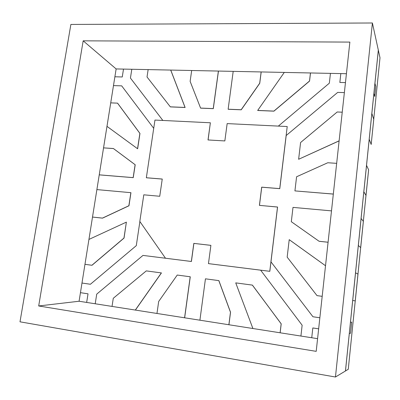 <?xml version="1.0" encoding="UTF-8"?>
<svg xmlns="http://www.w3.org/2000/svg" width="400" height="400" viewBox="0 0 400 400"><rect width="100%" height="100%" fill="white"/><g stroke="black" fill="none" stroke-linecap="round" stroke-linejoin="round"><path stroke-width="0.6" d="M345.45 370.965L348.265 369.285L345.48 370.97L352.7 300.445L345.48 370.97L335.46 377.015L345.45 370.985L378.315 50.065L345.45 370.985M355.53 272.8L358.33 245.485L355.505 272.79L357.975 274.105L360.665 247.595L348.265 369.285L357.975 274.105L355.515 272.795L352.685 300.44L355.24 300.92L352.715 300.445L355.545 272.81L352.675 300.44L355.515 272.795M361.095 218.46L363.83 191.77L361.095 218.46M366.535 165.35L369.21 139.26L366.535 165.35M371.855 113.42L378.335 50.15L380 57.775L373.73 119.31L380 57.775L378.335 50.15L371.855 113.42M371.175 144.43L373.76 119.395L371.175 144.43L373.74 119.335L371.865 113.445L373.74 119.335L371.185 144.43L369.22 139.26L371.84 113.38L369.18 139.26L371.185 144.43M365.975 195.445L363.335 221.36L368.62 169.84L366.01 195.48L368.6 169.795L365.985 195.445L363.84 191.77L366.545 165.365L368.6 169.795L366.545 165.365L363.84 191.77L366.525 165.32L363.805 191.765L365.985 195.445M136.295 245.645L139.89 221.54L136.295 245.645L90.405 284.26L81.985 283.035L90.405 284.26L136.295 245.645M260.65 270.175L208.525 263.635L260.65 270.175L302.14 325.21L300.92 336.055L302.14 325.21L260.65 270.175M191.41 261.49L142.98 255.41L191.41 261.49L193.89 243.405L210.895 245.365L193.89 243.405L191.41 261.49L165.5 258.23L139.815 221.435L165.5 258.23L191.41 261.49L193.82 243.385L210.895 245.355L208.455 263.62L269.83 271.325L208.525 263.635L269.83 271.325L277.57 207.055L269.83 271.325L277.57 207.055L259.415 205.37L261.68 187.155L279.785 188.665L286.185 135.53L337.705 92.4L344.37 92.6L337.705 92.4L286.185 135.53L279.785 188.665L261.735 187.195L259.475 205.375L261.68 187.155L279.785 188.665L261.735 187.195L279.785 188.665L287.215 126.535L279.785 188.665L287.215 126.535L227.155 123.6L224.84 140.935L208.01 139.955L210.365 122.78L208.085 139.96L210.365 122.78L154.95 120.07L146.34 177.745L162.25 179.045L159.74 196.27L143.79 194.815L139.815 221.435L143.79 194.815L159.74 196.27L162.25 179.045L146.34 177.745L154.95 120.07L210.365 122.78L208.01 139.955L224.84 140.935L227.155 123.6L287.215 126.535L279.735 188.625L261.68 187.155L259.415 205.37L277.52 207.02L269.775 271.31L208.455 263.62L210.895 245.355L193.82 243.385L191.335 261.47L165.5 258.23L191.41 261.49L193.89 243.405L191.41 261.49M311.74 337.75L312.82 327.95L318.65 328.835L312.82 327.95L311.74 337.75M349.29 333.485L350.44 322.24L349.29 333.485M319.855 317.77L312.95 316.76L270.97 261.86L312.95 316.76L319.855 317.77M373.87 93.495L374.91 83.335L373.87 93.495M345.46 82.595L339.85 82.45L340.825 73.595L339.85 82.45L345.46 82.595M330.44 73.38L329.34 83.18L278.34 126.1L329.34 83.18L330.44 73.38M162.85 120.455L130.435 78.065L131.805 69.265L130.435 78.065L162.85 120.455M123.505 69.095L122.26 76.965L114.885 76.78L122.26 76.965L123.505 69.095M113.475 85.605L121.69 85.855L153.715 128.335L121.69 85.855L113.475 85.605M80.45 292.675L88.025 293.825L86.665 302.43L88.025 293.825L80.45 292.675M95.21 303.77L96.715 294.145L142.98 255.41L96.715 294.145L95.21 303.77M375.77 86.465L374.75 96.495L373.905 93.495L374.75 96.495L375.77 86.465L374.945 83.34L375.77 86.465M351.695 322.155L350.565 333.245L349.33 333.49L350.565 333.245L351.695 322.155L350.48 322.245L351.695 322.155M230.535 312.245L228.94 324.755L230.535 312.245L218.875 280.62L230.535 312.245L228.94 324.755L230.535 312.245L218.875 280.62L205.445 278.82L199.91 320.2L205.445 278.82L218.875 280.62L230.535 312.245M190.275 276.79L184.655 317.805L190.275 276.79M252.42 285.115L281.205 323.825L252.42 285.115L281.155 323.825L252.42 285.115L235.73 282.875L252.905 328.52L235.73 282.875L252.36 285.105L281.205 323.825L280.16 332.795L281.205 323.825L252.42 285.115M280.16 332.795L281.205 323.825L280.16 332.795M161.445 272.93L135.39 310.075L161.445 272.93M368.62 169.84L365.97 195.48L368.62 169.84M373.76 119.395L371.165 144.48L373.76 119.395M363.37 221.405L360.7 247.615L363.37 221.405M360.665 247.595L363.345 221.375L360.675 247.595L358.34 245.485L361.105 218.475L363.345 221.375L361.105 218.475L358.34 245.485L361.085 218.445L358.3 245.48L360.675 247.595M358 274.12L355.27 300.925L358 274.12M128.96 205.775L130.95 192.715L128.96 205.775L102.535 218.14L92.505 217.07L102.535 218.14L128.96 205.775L130.86 192.675L128.96 205.775L102.535 218.14L92.505 217.07L102.535 218.14L128.96 205.775M133.235 177.66L135.2 164.755L113.48 148.57L135.2 164.755L133.235 177.66L99.24 174.87L133.235 177.66L135.2 164.755L113.48 148.57L135.2 164.755L133.235 177.66L99.24 174.87L133.235 177.66M124.045 238.075L92.005 265.28L124.045 238.075L126.38 222.13L124.045 238.075L92.005 265.28L84.97 264.33L92.005 265.28L124.045 238.075M84.97 264.33L92.005 265.28L84.97 264.33L91.905 265.265L123.955 238.05L126.38 222.13L88.94 239.43L126.38 222.13L123.955 238.05L91.905 265.265L84.97 264.33M117.61 103.2L139.965 133.445L117.61 103.2L139.965 133.445L137.63 148.77L139.965 133.445L117.61 103.2M137.63 148.77L139.965 133.445L137.63 148.77M200.655 108.14L213.305 108.66L218.455 71.06L213.305 108.66L200.655 108.14L213.305 108.66L218.455 71.06L213.305 108.66L200.585 108.08L213.24 108.6L218.385 71.06L213.24 108.6L200.655 108.14M228.195 109.275L241.23 109.81L259.745 83.3L241.23 109.81L228.195 109.275L241.23 109.81L259.745 83.3L261.195 71.945L259.745 83.3L241.23 109.81L228.195 109.275M170.385 106.895L185.125 107.5L170.755 70.07L185.125 107.5L170.385 106.895L185.125 107.5L170.755 70.07L185.125 107.5L170.385 106.895M309.55 81.09L273.945 111.155L309.55 81.09L310.5 72.97L309.55 81.09L310.5 72.97L309.55 81.09L273.945 111.155L257.735 110.49L273.945 111.155L309.55 81.09M257.735 110.49L273.945 111.155L257.735 110.49M333.32 194.09L294.925 190.9L333.32 194.09M319.12 241.295L328.075 242.25L319.12 241.295M339.11 140.9L298.63 159.28L339.11 140.9M317.045 295.635L322.19 296.33L317.045 295.635M289.26 239.69L325.52 265.735L289.26 239.69M184.58 317.795L190.2 276.775L177.245 275.045L158.68 301.47L156.97 313.465L158.68 301.47L177.245 275.045L190.2 276.775L184.58 317.795M135.305 310.065L161.36 272.915L146.29 270.895L113.28 298.285L112.04 306.41L113.28 298.285L146.29 270.895L161.36 272.915L135.305 310.065M92.51 217.05L102.44 218.11L128.87 205.74L130.86 192.675L96.89 189.595L130.86 192.675L128.87 205.74L102.44 218.11L92.51 217.05M99.245 174.835L133.15 177.62L135.115 164.71L113.48 148.57L103.545 147.87L113.39 148.525L135.115 164.71L133.15 177.62L99.245 174.835M106.975 126.35L137.545 148.72L139.88 133.395L117.52 103.145L110.72 102.87L117.52 103.145L139.88 133.395L137.545 148.72L106.975 126.35M147.02 76.975L170.31 106.835L185.055 107.44L170.705 70.07L185.055 107.44L170.31 106.835L147.02 76.975L148.145 69.605L147.02 76.975M191.68 70.505L190.13 81.37L200.585 108.08L190.13 81.37L191.68 70.505M233.195 71.365L228.135 109.21L241.17 109.75L259.745 83.3L261.135 71.945L259.695 83.23L241.17 109.75L228.135 109.21L233.195 71.365M261.195 71.945L259.745 83.3L261.195 71.945M284.285 72.425L257.685 110.425L273.895 111.095L309.51 81.015L310.45 72.965L309.51 81.015L273.895 111.095L257.685 110.425L284.285 72.425M337.2 111.985L300.59 142.525L298.63 159.28L339.12 140.825L298.63 159.28L300.59 142.525L337.2 111.985L342.235 112.19L337.2 111.985M369.185 139.205L371.84 113.38L369.185 139.205M296.58 176.77L294.925 190.9L333.325 194.055L294.925 190.9L296.58 176.77L327.785 162.75L296.58 176.77M363.805 191.73L366.525 165.32L363.805 191.73M336.67 163.34L327.785 162.75L336.67 163.34M331.49 210.88L292.995 207.39L291.315 221.705L319.085 241.27L328.08 242.23L319.085 241.27L291.315 221.705L292.995 207.39L331.49 210.88M358.305 245.46L361.07 218.44L358.305 245.46M325.52 265.74L289.21 239.67L287.165 257.135L317.005 295.63L287.165 257.135L289.21 239.67L325.52 265.74M280.11 332.785L281.155 323.825L280.11 332.785M228.875 324.745L230.47 312.24L218.805 280.61L230.47 312.24L228.875 324.745M210.895 245.365L193.89 243.405L210.895 245.365M162.245 179.08L146.425 177.785L162.245 179.08M70.88 24.445L20 321.815L335.46 377.015L372.4 22.985L378.315 50.065L372.4 22.985L70.88 24.445L20 321.815L335.46 377.015L372.4 22.985L70.88 24.445M38.69 305.965L83.175 40.83L349.87 42.09L316.2 351.35L38.69 305.965L79.08 301.24L116.135 68.94L346.425 73.71L116.135 68.94L83.175 40.83L38.69 305.965L316.2 351.35L349.87 42.09L83.175 40.83L116.135 68.94L79.08 301.24L38.69 305.965M317.58 338.665L79.08 301.24L317.58 338.665"/></g></svg>
